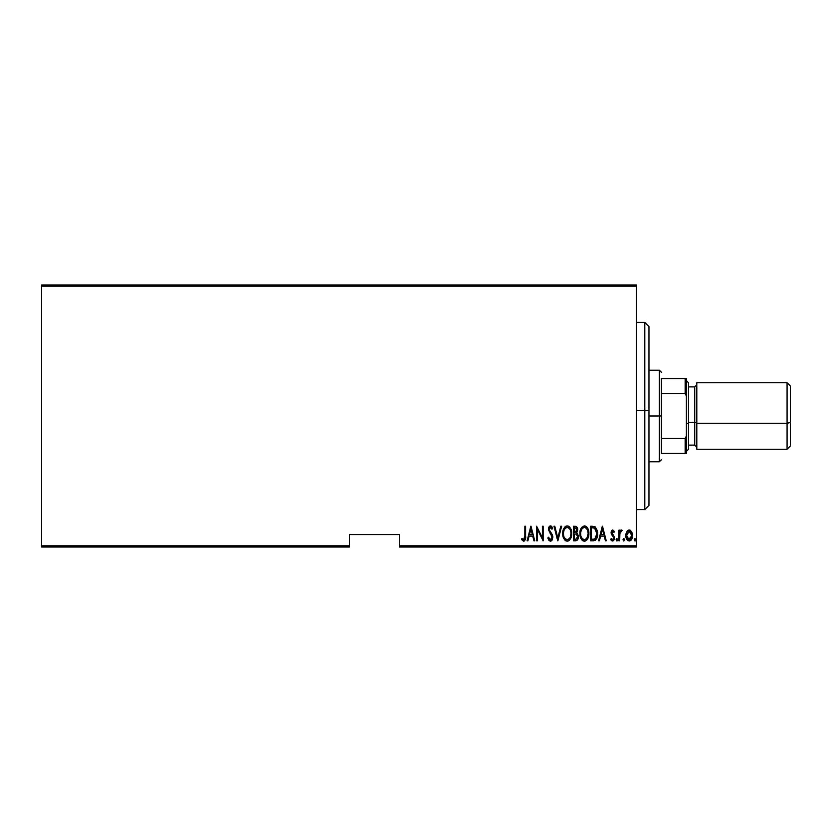 <?xml version="1.0" encoding="UTF-8"?>
<svg xmlns="http://www.w3.org/2000/svg" width="832" height="832" viewBox="0 0 832 832"><rect width="100%" height="100%" fill="white"/><g stroke="black" fill="none" stroke-linecap="round" stroke-linejoin="round"><path stroke-width="1.25" d="M399.36 547.04L636.48 547.04L636.48 545.792L399.36 545.792L399.36 534.56L349.44 534.56L349.44 545.792L41.6 545.792L41.6 286.208L636.48 286.208L636.48 545.792L636.48 284.96L41.6 284.96L636.48 284.96L636.48 286.208L41.6 286.208L41.6 284.96L41.6 545.792L349.44 545.792L349.44 534.56L399.36 534.56L399.36 545.792L636.48 545.792L636.48 547.04L399.36 547.04L399.36 545.792L399.36 547.04M41.6 547.04L349.44 547.04L349.44 545.792L349.44 547.04L41.6 547.04L41.6 545.792L41.6 547.04M625.882 536.39L625.841 535.506C625.685 538.304 626.808 540.134 629.2 540.987C631.602 540.124 632.715 538.304 632.559 535.506L631.675 531.731L629.2 529.974L626.725 531.731L625.882 536.39L627.588 540.374L629.647 540.946L631.29 539.843L632.518 534.529L631.675 531.731L629.98 530.109L628.42 530.109L626.735 531.731M619.684 540.8L618.935 540.8L619.684 540.8L619.902 533.218L622.107 530.338L620.766 530.161L619.684 531.731L619.684 530.161L618.935 530.161L618.935 540.8L618.935 530.161L618.935 540.8L619.684 540.8L619.83 533.572L622.107 530.338L621.369 529.974L619.684 531.731L619.684 530.161L618.935 530.161L619.684 530.161M612.758 529.974L611.437 531.024L611.104 533.187L613.486 536.952L613.642 538.533L612.82 539.635L611.229 538.564L610.719 539.542L611.967 540.862L613.267 540.79L614.38 537.077L611.853 532.48L612.508 531.326L613.933 532.397L614.453 531.492L612.758 529.974L611.094 532.761L613.704 537.971L612.539 539.677L611.229 538.564L610.719 539.542L612.56 540.987L614.453 537.909L611.842 532.709L612.737 531.284L613.933 532.397L614.453 531.492L612.758 529.974L611.79 530.452M593.237 540.8L595.473 540.186L596.825 538.294L597.615 534.882L597.386 530.826L595.254 526.895L590.564 526.24L590.564 540.8L593.237 540.8C596.534 539.895 598.01 537.534 597.657 533.707L595.046 526.76L590.564 526.24L590.564 540.8L590.564 526.24L592.311 526.24M575.692 540.8L573.383 540.8L576.69 540.571L578.115 538.699L578.344 535.6L576.722 532.948L577.554 528.58L576.264 526.479L573.383 526.24L573.383 540.8L573.383 526.24L573.383 540.8L575.692 540.8C577.637 540.249 578.552 538.866 578.427 536.671L576.722 532.948L577.678 529.849C577.803 527.758 576.919 526.552 575.016 526.24L575.026 526.24M560.81 526.24L561.631 526.24L557.898 540.8L561.631 526.24L560.81 526.24L557.804 537.992L554.788 526.24L553.977 526.24L557.71 540.8L553.977 526.24L557.71 540.8L561.631 526.24L560.81 526.24L557.804 537.992L554.788 526.24L553.977 526.24L554.788 526.24M537.358 540.8L537.358 529.35L543.15 540.8L543.15 526.24L542.402 526.24L542.402 537.722L536.609 526.24L536.609 540.8L537.358 540.8L536.609 540.8L537.358 540.8L537.358 529.35L543.15 540.8L543.15 526.24L542.402 526.24L542.402 537.722L536.609 526.24L536.609 540.8L536.775 526.24M524.857 535.922L524.316 539.302L523.338 539.625L521.945 538.377L521.498 539.49L523.775 541.164L525.429 539.084L525.595 526.24L524.857 526.24L524.857 535.922L523.64 539.677L521.945 538.377L521.498 539.49L523.578 541.174C525.366 540.155 526.042 538.45 525.595 536.068L525.595 526.24L524.857 526.24L524.815 537.524M527.904 540.8L527.093 540.8L530.826 526.24L527.093 540.8L527.904 540.8L529.1 536.13L532.74 536.13L533.936 540.8L534.747 540.8L531.014 526.24L527.093 540.8L527.904 540.8L529.1 536.13L532.74 536.13L533.936 540.8L534.747 540.8L531.014 526.24L534.747 540.8L533.936 540.8M550.41 541.174L551.99 540.238L552.854 537.233L552.282 534.706L549.151 529.703L550.035 527.405L551.97 529.225L552.666 528.33L550.43 525.866L548.798 527.134L548.402 529.838L551.803 535.787L551.99 538.148L550.43 539.677L548.538 537.254L547.81 537.992L548.995 540.446L550.41 541.174L552.854 537.233L549.12 529.204L550.347 527.363L551.97 529.225L552.666 528.33L550.43 525.866L548.371 529.266L552.105 537.212L550.43 539.677L548.538 537.254L547.81 537.992L550.274 541.164M562.744 533.582L563.254 537.16L565.063 540.27L567.237 541.174L569.421 540.238L571.21 537.108L571.709 533.51L571.21 529.901L569.379 526.77L567.174 525.866L565.011 526.833L563.243 529.984L562.744 533.582C562.505 537.389 564.002 539.926 567.237 541.174C570.471 539.885 571.958 537.337 571.709 533.51C571.969 529.662 570.45 527.103 567.174 525.866C563.971 527.197 562.494 529.766 562.744 533.582M579.925 533.582C579.686 537.389 581.183 539.926 584.418 541.174C587.642 539.885 589.129 537.337 588.879 533.51C589.139 529.662 587.631 527.103 584.345 525.866C581.142 527.197 579.665 529.766 579.925 533.582L581.464 539.334L584.418 541.174L587.454 539.157L588.869 534.123L587.943 528.757L584.948 525.928L581.766 527.28L579.977 532.366M599.404 540.8L598.582 540.8L602.316 526.24L598.582 540.8L599.404 540.8L600.6 536.13L604.23 536.13L605.426 540.8L606.237 540.8L602.503 526.24L598.582 540.8L599.404 540.8L600.6 536.13L604.23 536.13L605.426 540.8L606.237 540.8L602.503 526.24L606.237 540.8L605.426 540.8M616.138 539.77L617.074 540.946L617.469 539.011L616.689 538.595L616.169 539.386L616.876 538.564L616.138 539.77L616.876 538.564L617.625 539.77L616.876 538.564L617.625 539.77L616.876 540.987L617.625 539.77L616.876 540.987L616.138 539.77L616.876 540.987M624.53 539.77L623.782 540.987L623.043 539.77L623.594 540.946L624.499 539.386L623.979 538.595L623.199 539.011L623.043 539.77L623.782 538.564L623.043 539.77L623.782 538.564L624.53 539.77L623.782 538.564L624.53 539.77L623.688 540.977M634.254 539.573L635.18 540.946L635.575 539.011L634.795 538.595L634.275 539.386L634.993 538.564L635.731 539.77L634.982 538.564L635.731 539.77L634.982 540.987L635.731 539.77L634.982 540.987L634.244 539.77L634.982 540.987M524.857 526.24L525.595 526.24L525.595 536.827M525.418 539.115L525.169 539.947M524.306 540.987L523.775 541.164L524.306 540.987M521.498 539.49L521.945 538.377L523.775 539.666M524.129 539.49L524.566 538.886M524.576 538.845L524.732 538.325M530.92 529.048L532.355 534.643L529.485 534.643L530.92 529.048L532.355 534.643L529.485 534.643L530.92 529.048M542.402 526.24L543.15 526.24L542.974 540.8M549.39 540.821L548.673 539.999M547.81 537.992L548.538 537.254M550.035 539.594L550.826 539.614M550.919 539.573L551.876 538.481M552.105 537.441L552.084 536.848M552.105 537.212L551.928 536.13M551.803 535.777L551.481 535.163M550.69 533.998L549.931 533.052M548.371 529.266L548.402 528.715M548.402 528.705L548.465 528.185M549.9 525.97L550.43 525.866M550.878 525.938L551.512 526.344M551.876 526.791L552.49 527.914M552.666 528.33L551.97 529.225L551.429 528.154M550.93 527.561L550.046 527.405M549.172 528.601L549.848 531.305M549.13 529.454L550.545 532.178M549.442 530.65L550.836 532.532M551.242 533.042L551.845 533.915M552.708 535.943L552.812 536.557M551.99 540.238L552.313 539.698M551.221 540.956L550.566 541.164M562.796 532.355L562.962 531.159M565.469 526.448L566.249 526.032M568.35 526.094L568.89 526.375M569.41 526.791L569.889 527.322M570.773 528.778L571.199 529.89M571.501 531.086L571.657 532.272M571.657 534.747L571.21 537.108M570.762 538.262L570.274 539.167M568.422 540.925L567.84 541.112M566.935 541.154L566.062 540.935M565.864 540.842L565.063 540.27M565.042 540.249L563.711 538.314M563.254 537.16L562.962 536.006M562.91 535.725L562.796 534.81M563.93 528.299L563.659 528.84M566.249 527.571L567.206 527.363C569.889 528.351 571.137 530.4 570.96 533.51L570.482 536.609M565.126 528.424L565.739 527.873M570.783 535.486L570.96 533.51C571.158 536.64 569.91 538.699 567.206 539.677L568.173 539.49L567.206 539.677C564.554 538.699 563.316 536.671 563.493 533.582L563.534 534.56L563.493 533.582C563.306 530.462 564.543 528.393 567.206 527.363L566.072 527.654M570.783 531.544L570.95 533.021M568.662 527.842L567.455 527.374L569.722 528.913M569.369 538.606L568.734 539.178M563.67 535.527L563.534 534.56M563.534 532.584L564.044 530.265M577.127 527.384L577.647 529.214M576.722 532.948L577.491 533.572M578.396 537.378L578.292 538.034M578.115 538.699L577.065 540.322M575.494 539.302L574.132 539.302L574.132 533.894L576.566 534.238L574.631 533.894L576.202 534.061L577.678 536.671L575.754 539.282L574.132 539.302L574.132 533.894L576.014 534.009M577.564 535.725L576.722 538.97L577.522 537.742M576.545 528.362L576.93 529.87L576.118 527.956M576.898 530.421L574.132 532.397L574.132 527.738L575.162 527.738L576.93 529.87L576.243 531.918L574.642 532.397L576.368 531.773M577.647 537.191L577.658 536.266M574.642 532.397L574.132 527.738L575.162 527.738M579.977 532.345L580.133 531.159M580.424 529.963L580.84 528.84M581.1 528.299L581.766 527.28M585.541 526.105L586.071 526.386M586.581 526.791L587.07 527.322M587.933 528.757L588.37 529.88M588.671 531.076L588.827 532.262M588.869 534.113L588.827 534.726M588.827 534.758L588.661 535.954M587.943 538.252L587.454 539.167M587.049 539.729L586.591 540.249M585.603 540.925L585.021 541.112M583.814 541.112L583.232 540.935M583.034 540.842L580.882 538.314M582.213 540.249L581.464 539.344M580.85 538.252L580.632 537.732M580.434 537.17L580.133 536.006M580.091 535.725L579.977 534.81M583.419 527.571L584.386 527.363C587.059 528.351 588.318 530.4 588.13 533.51L587.652 536.609M583.898 539.635L582.66 539.011M580.674 534.071L580.663 533.582C580.476 530.462 581.714 528.393 584.386 527.363L583.253 527.654M582.026 528.757L582.91 527.873M587.538 530.13L586.165 528.102L587.538 530.13L588.12 533.021M586.914 538.138L588.13 533.51C588.328 536.64 587.08 538.699 584.386 539.677L585.343 539.49L584.386 539.677C581.724 538.699 580.486 536.671 580.663 533.582L580.705 532.584L580.663 533.582M586.539 538.606L585.905 539.178M580.84 535.527L580.705 534.56M580.705 532.584L581.214 530.265M597.553 531.835L597.626 532.73M597.636 534.342L597.615 534.872M597.147 537.41L597.334 536.734M593.965 527.914L594.942 528.341L593.965 527.914M595.254 528.59L595.982 529.516L595.254 528.59M596.118 529.755L596.887 532.917M596.502 536.619L595.39 538.522M594.516 539.063L591.302 539.302L591.302 527.738L594.61 528.143L596.908 533.697L594.807 538.938L594.017 539.188M592.602 527.748L593.289 527.8M596.814 532.199L596.669 531.336M596.887 534.435L596.814 535.174M602.41 529.048L603.845 534.643L600.974 534.643L602.41 529.048L603.845 534.643L600.974 534.643L602.41 529.048M614.453 531.492L613.787 532.158M613.933 532.397L612.508 531.326M612.945 531.315L611.842 532.709L612.248 533.988M611.894 532.251L614.453 537.919M611.853 532.48L612.726 534.529M614.359 538.897L614.058 539.833M612.238 540.956L611.031 540.082M610.719 539.542L611.468 538.938M611.229 538.564L612.82 539.635M613.642 538.522L613.288 536.64M612.508 535.86L611.25 534.009M611.385 534.404L611.114 532.314M611.166 531.877L611.302 531.357M621.046 530.026L622.107 530.338L621.234 531.284M620.225 532.189L619.746 534.435M619.767 534.113L619.684 537.222M619.684 536.307L619.705 535.392M623.886 540.977L623.043 539.77L623.782 540.987M627.172 531.055L627.713 530.514M629.2 529.974L630.386 530.296M632.362 533.562L632.507 534.518M632.393 537.264L632.185 538.065M632.164 538.117L631.831 538.928M631.821 538.97L630.458 540.634M628.139 540.748L627.598 540.374M627.474 540.27L626.818 539.406M626.236 538.117L626.007 537.264M626.725 531.731L625.841 535.506M625.851 535.018L626.038 533.562M630.812 540.363L631.29 539.843M629.034 539.666L626.59 535.517L626.725 536.858L626.59 535.517L629.2 531.284L631.81 535.517L628.867 539.646M629.366 531.294L630.802 532.178L631.686 534.165L631.238 532.875M631.706 534.29L631.779 534.841M629.543 539.646L630.438 539.209L631.81 535.517L631.249 538.138L629.533 539.646M627.962 539.219L627.078 537.982M565.438 538.959L564.793 538.221M576.566 534.238L577.606 535.881M582.608 538.959L581.963 538.221M592.311 539.302L591.302 539.302L591.302 527.738L591.916 527.738M593.58 539.25L592.946 539.292M626.891 537.514L626.725 536.858M626.714 534.165L626.85 533.634M627.162 532.875L627.515 532.293M648.96 326.622L648.96 410.592L644.8 410.332L644.8 509.6L644.8 410.332L636.48 410.332L648.96 410.592L648.96 326.56L644.8 322.4L644.8 410.332L644.8 322.4L636.48 322.4M636.48 509.6L644.8 509.6L648.96 505.44L648.96 410.592L648.96 505.378M661.44 378.56L661.44 393.505L661.44 378.56L685.152 378.56L661.44 378.56M661.44 416L661.44 393.505L661.44 438.495L661.44 416L659.36 416L661.44 416M648.96 370.24L659.36 370.24L659.36 416L659.36 370.24L661.44 372.32M648.96 416L659.36 416L648.96 416M661.44 453.44L661.44 438.495L661.44 453.44L686.4 453.44L686.4 435.968L685.152 438.495L661.44 438.495L685.152 438.495L685.152 453.44L685.152 438.495L686.4 435.968L686.4 453.44L661.44 453.44M648.96 461.76L659.36 461.76L659.36 416L659.36 461.76L661.44 459.68M686.4 378.56L685.152 378.56L685.152 393.505L686.4 396.032L686.4 435.968L686.4 378.56L686.4 396.032L685.152 393.505L685.152 378.56L686.4 378.56M661.44 393.505L685.152 393.505L661.44 393.505M787.072 423.259L790.4 422.531L790.4 386.048L790.4 422.531L787.072 423.259L787.072 382.72L787.072 423.259L696.8 423.259L787.072 423.259L787.072 449.28L787.072 423.259M686.4 423.717L688.48 423.259L688.48 382.72L688.48 423.259L686.4 423.717M694.72 445.089L694.72 422.354L696.8 422.812L694.72 422.354L694.72 386.88L688.48 386.88M688.48 422.354L694.72 422.354L688.48 422.354M696.8 382.72L696.8 449.28L696.8 382.73L787.072 382.72L790.4 386.048M790.4 445.942L790.4 422.531L790.4 445.952L787.072 449.28L696.8 449.28M696.8 447.2L694.72 445.12L694.72 386.911M688.48 449.27L688.48 423.259L688.48 449.28L686.4 451.36M686.4 380.64L688.48 382.72M694.72 445.12L688.48 445.12M694.72 386.88L696.8 384.8"/></g></svg>
